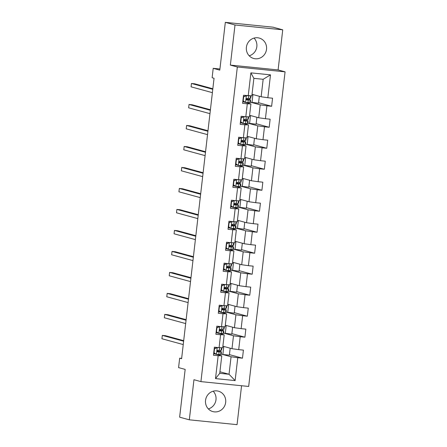 <?xml version="1.0" encoding="UTF-8"?>
<svg xmlns="http://www.w3.org/2000/svg" width="447" height="447" viewBox="0 0 447 447"><rect width="100%" height="100%" fill="white"/><g stroke="black" fill="none" stroke-linecap="round" stroke-linejoin="round"><path stroke-width="0.67" d="M246.398 47.248A10.577 10.102 105.3 0 0 253.672 58.473A10.577 10.102 105.3 0 0 266.524 49.287A10.577 10.102 105.3 0 0 259.249 38.068A10.577 10.102 105.3 0 0 246.398 47.248M254.036 38.09A10.577 10.102 -74.7 0 1 256.841 46.644A10.577 10.102 -74.7 0 1 249.197 55.802M205.542 400.356A10.577 10.102 105.3 0 0 212.817 411.581A10.577 10.102 105.3 0 0 225.668 402.395A10.577 10.102 105.3 0 0 218.393 391.17A10.577 10.102 105.3 0 0 205.542 400.356M213.18 391.198A10.577 10.102 -74.7 0 1 215.985 399.752A10.577 10.102 -74.7 0 1 208.341 408.91M282.744 29.826L273.061 27.183L225.322 22.35L235.005 24.993L230.361 65.094L237.335 67L285.074 71.833L278.101 69.928L282.744 29.826L235.005 24.993M237.335 67L200.932 381.621L248.672 386.454L285.074 71.833M200.932 381.621L193.959 379.715L189.321 419.817L237.061 424.65L241.564 385.733M189.321 419.817L179.638 417.174L185.164 369.401L178.577 367.602L179.672 358.181L181.605 358.712L214.052 78.27L212.118 77.744L213.208 68.324L219.79 70.123L225.322 22.35M252.03 94.295L261.137 96.781L263.166 79.287L253.874 78.348L251.851 95.842L243.526 95.267L242.592 103.341L247.303 103.816L245.811 116.734L241.101 116.259L240.168 124.333L244.872 124.808L243.38 137.726L238.67 137.251L237.737 145.325L242.447 145.8L240.95 158.719L236.239 158.244L235.306 166.318L240.017 166.792L238.525 179.711L233.815 179.236L232.876 187.31L237.586 187.785L236.094 200.703L231.384 200.228L230.451 208.302L235.161 208.777L233.664 221.695L228.953 221.22L228.02 229.294L232.731 229.769L231.233 242.687L226.528 242.213L225.59 250.286L230.3 250.761L228.808 263.68L224.098 263.205L223.165 271.279L227.875 271.754L226.378 284.678L221.667 284.197L220.734 292.271L225.444 292.751L223.947 305.67L219.237 305.189L218.304 313.263L223.014 313.744L221.522 326.662L216.812 326.181L215.879 334.255L220.583 334.736L219.091 347.654L214.381 347.174L213.448 355.248L218.158 355.728L215.51 378.603L235.122 380.587L229.032 374.262L231.06 356.767L221.153 354.063L222.857 354.505L223.791 346.453M248.236 95.742L250.884 72.867L270.496 74.85L267.848 97.725L272.558 98.206L271.625 106.28L258.584 102.715M235.122 380.587L237.77 357.712L242.481 358.187L243.414 350.113L238.704 349.638L240.195 336.72L244.906 337.194L245.839 329.121L241.134 328.646L242.626 315.727L247.336 316.202L248.269 308.128L243.559 307.653L245.057 294.735L249.767 295.21L250.7 287.136L245.99 286.661L247.487 273.743L252.192 274.218L253.131 266.144L248.42 265.669L249.912 252.751L254.622 253.225L255.555 245.152L250.845 244.677L252.343 231.758L257.053 232.233L257.986 224.159L253.276 223.684L254.773 210.766L259.483 211.241L260.417 203.167L255.706 202.692L257.198 189.774L261.908 190.249L262.842 182.175L258.137 181.7L259.629 168.782L264.339 169.257L265.272 161.183L260.562 160.702L262.059 147.784L266.77 148.264L267.703 140.19L262.992 139.71L264.484 126.792L269.195 127.272L270.133 119.198L265.423 118.718L266.915 105.799L271.625 106.28M245.811 116.734L249.42 116.835L250.918 103.916L242.782 101.692M259.327 96.289L258.522 103.251L250.303 102.128L260.204 104.855L258.712 117.773L249.599 115.287M248.795 103.335L248.878 102.581M250.918 103.916L247.303 103.816M266.915 105.799L260.204 104.855M265.423 118.718L258.712 117.773M243.38 137.726L246.99 137.827L248.487 124.909L240.357 122.685M247.873 123.143L257.779 125.847L256.282 138.766L247.169 136.279M246.364 124.327L246.453 123.573M248.487 124.909L244.872 124.808M264.484 126.792L257.779 125.847M262.992 139.71L256.282 138.766M240.95 158.719L244.565 158.819L246.057 145.901L237.927 143.677M245.442 144.135L255.349 146.839L253.851 159.758L244.744 157.271M243.933 145.32L244.023 144.565M246.057 145.901L242.447 145.8M262.059 147.784L255.349 146.839M260.562 160.702L253.851 159.758M238.525 179.711L242.134 179.811L243.626 166.893L235.496 164.669M243.012 165.127L252.918 167.832L251.426 180.75L242.313 178.264M241.509 166.312L241.592 165.558M243.626 166.893L240.017 166.792M259.629 168.782L252.918 167.832M258.137 181.7L251.426 180.75M236.094 200.703L239.704 200.804L241.201 187.885L233.071 185.667M240.581 186.12L250.488 188.824L248.996 201.742L239.883 199.256M239.078 187.304L239.167 186.55M241.201 187.885L237.586 187.785M257.198 189.774L250.488 188.824M255.706 202.692L248.996 201.742M233.664 221.695L237.279 221.796L238.771 208.878L230.641 206.659M247.185 201.251L246.381 208.218L238.156 207.09L248.063 209.816L246.565 222.735L237.458 220.248M236.647 208.296L236.737 207.542M238.771 208.878L235.161 208.777M254.773 210.766L248.063 209.816M253.276 223.684L246.565 222.735M231.233 242.687L234.848 242.788L236.34 229.87L228.21 227.652M235.725 228.104L245.632 230.808L244.135 243.727L235.027 241.24M234.222 229.289L234.306 228.534M236.34 229.87L232.731 229.769M252.343 231.758L245.632 230.808M250.845 244.677L244.135 243.727M228.808 263.68L232.418 263.78L233.915 250.862L225.78 248.644M233.295 249.096L243.202 251.806L241.71 264.725L232.596 262.233M231.792 250.281L231.881 249.527M233.915 250.862L230.3 250.761M249.912 252.751L243.202 251.806M248.42 265.669L241.71 264.725M226.378 284.678L229.987 284.773L231.485 271.854L223.355 269.636M230.87 270.089L240.777 272.799L239.279 285.717L230.166 283.225M229.361 271.279L229.451 270.519M231.485 271.854L227.875 271.754M247.487 273.743L240.777 272.799M245.99 286.661L239.279 285.717M223.947 305.67L227.562 305.765L229.054 292.846L220.924 290.628M228.439 291.081L238.346 293.791L236.849 306.709L227.741 304.217M226.931 292.271L227.02 291.517M229.054 292.846L225.444 292.751M245.057 294.735L238.346 293.791M243.559 307.653L236.849 306.709M221.522 326.662L225.132 326.757L226.629 313.839L218.494 311.62M235.038 306.212L234.234 313.179L226.014 312.056L235.915 314.783L234.424 327.701L225.31 325.209M224.506 313.263L224.59 312.509M226.629 313.839L223.014 313.744M242.626 315.727L235.915 314.783M241.134 328.646L234.424 327.701M219.091 347.654L222.701 347.749L224.198 334.831L216.069 332.613M223.584 333.065L233.485 335.775L231.993 348.694L222.88 346.202M222.075 334.255L222.165 333.501M224.198 334.831L220.583 334.736M240.195 336.72L233.485 335.775M238.704 349.638L231.993 348.694M215.51 378.603L219.745 373.318L221.768 355.823L213.638 353.605M219.645 355.248L219.734 354.493M219.924 371.77L229.032 374.262L219.745 373.318M221.768 355.823L218.158 355.728M237.77 357.712L231.06 356.767M219.918 69L213.208 68.324M181.644 358.382L179.672 358.181M220.22 351.437L220.349 350.314M222.645 330.445L222.779 329.322M225.076 309.453L225.204 308.329M227.506 288.46L227.635 287.337M229.931 267.468L230.065 266.345M232.362 246.476L232.49 245.353M234.792 225.484L234.921 224.36M237.223 204.491L237.351 203.368M239.648 183.499L239.776 182.376M242.078 162.507L242.207 161.384M244.509 141.509L244.638 140.386M246.934 120.517L247.068 119.394M249.365 99.525L249.493 98.401M270.496 74.85L263.166 79.287M253.874 78.348L250.884 72.867M267.848 97.725L261.137 96.781M242.481 358.187L229.44 354.627M230.183 348.196L229.378 355.164L222.857 354.505M232.613 327.204L231.803 334.172L223.584 333.049M225.288 333.512L226.221 325.461M244.906 337.194L231.864 333.635M227.719 312.52L228.652 304.468M247.336 316.202L234.295 312.643M237.469 285.22L236.664 292.187L228.439 291.064M230.149 291.528L231.077 283.476M249.767 295.21L236.726 291.651M239.899 264.227L239.089 271.195L230.87 270.066M232.574 270.536L233.507 262.484M252.192 274.218L239.156 270.658M242.324 243.235L241.52 250.203L233.3 249.074M235.005 249.543L235.938 241.492M254.622 253.225L241.581 249.666M244.755 222.243L243.95 229.21L235.731 228.082M237.435 228.551L238.363 220.5M257.053 232.233L244.012 228.674M239.86 207.559L240.793 199.502M259.483 211.241L246.442 207.676M249.61 180.258L248.806 187.226L240.587 186.097M242.291 186.567L243.224 178.509M261.908 190.249L248.867 186.684M252.041 159.266L251.236 166.234L243.017 165.105M244.721 165.574L245.654 157.517M264.339 169.257L251.298 165.692M254.472 138.274L253.667 145.241L245.442 144.113M247.146 144.577L248.079 136.525M266.77 148.264L253.728 144.699M256.902 117.282L256.092 124.244L247.873 123.121M249.577 123.584L250.51 115.533M269.195 127.272L256.153 123.707M252.007 102.592L252.941 94.54M230.361 65.094L278.101 69.928M214.225 348.515L217.259 347.649L214.526 348.733L214.057 352.767L216.482 354.376L220.689 354.449A10.376 0.486 6.6 0 0 221.12 354.365L221.416 351.806A10.376 0.486 6.6 0 0 217.086 350.906M216.482 354.376L213.739 352.75M214.448 353.225A8.61 0.402 6.6 0 0 213.694 353.124M216.756 347.509L218.276 347.57M217.259 347.649L221.466 347.721A10.376 0.486 6.6 0 0 221.516 347.721M221.885 347.727L221.6 350.191A10.376 0.486 -173.4 0 1 221.17 350.28L217.885 350.292C216.89 350.744 216.829 351.281 217.7 351.906L220.986 351.895A10.376 0.486 6.6 0 0 221.416 351.806M217.063 351.012A8.61 0.402 -173.4 0 1 219.661 351.605A8.61 0.402 -173.4 0 1 219.309 351.677L217.348 351.761M183.695 340.67L165.541 335.708L162.317 335.384L183.633 341.206M162.317 335.384L161.926 338.748L183.242 344.57M214.526 348.733L214.214 348.643M213.744 352.683L214.057 352.767M216.655 327.522L219.689 326.656L216.951 327.74L216.488 331.775L218.913 333.384L223.12 333.456A10.376 0.486 6.6 0 0 223.545 333.373L223.841 330.814A10.376 0.486 6.6 0 0 219.516 329.914M218.913 333.384L216.164 331.758M216.879 332.233A8.61 0.402 6.6 0 0 216.124 332.127M219.186 326.517L220.706 326.578M219.689 326.656L223.897 326.729A10.376 0.486 6.6 0 0 223.947 326.729M224.316 326.735L224.031 329.199A10.376 0.486 -173.4 0 1 223.601 329.288L220.315 329.294C219.321 329.752 219.259 330.288 220.125 330.909L223.416 330.903A10.376 0.486 6.6 0 0 223.841 330.814M219.494 330.02A8.61 0.402 -173.4 0 1 222.092 330.612A8.61 0.402 -173.4 0 1 221.734 330.685L219.773 330.769M186.12 319.678L167.971 314.716L164.742 314.392L186.058 320.214M164.742 314.392L164.356 317.756L185.673 323.578M216.951 327.74L216.639 327.651M216.175 331.691L216.488 331.775M219.086 306.53L222.12 305.664L219.382 306.748L218.918 310.782L221.343 312.392L225.551 312.464A10.376 0.486 6.6 0 0 225.975 312.38L226.271 309.821A10.376 0.486 6.6 0 0 221.947 308.922M221.343 312.392L218.594 310.766M219.304 311.241A8.61 0.402 6.6 0 0 218.549 311.134M221.617 305.524L223.137 305.586M222.12 305.664L226.327 305.737A10.376 0.486 6.6 0 0 226.372 305.737M226.741 305.742L226.456 308.207A10.376 0.486 -173.4 0 1 226.031 308.296L222.746 308.301C221.751 308.76 221.69 309.296 222.556 309.916L225.841 309.911A10.376 0.486 6.6 0 0 226.271 309.821M221.924 309.028A8.61 0.402 -173.4 0 1 224.517 309.62A8.61 0.402 -173.4 0 1 224.165 309.693L222.204 309.771M188.55 298.685L170.396 293.724L167.172 293.4L188.489 299.222M167.172 293.4L166.781 296.763L188.098 302.585M219.382 306.748L219.069 306.659M218.6 310.699L218.918 310.782M221.511 285.538L224.55 284.672L221.813 285.756L221.343 289.79L223.768 291.399L227.976 291.472A10.376 0.486 6.6 0 0 228.406 291.383L228.702 288.829A10.376 0.486 6.6 0 0 224.372 287.929M223.768 291.399L221.025 289.773M221.734 290.248A8.61 0.402 6.6 0 0 220.98 290.142M224.042 284.532L225.567 284.594M224.55 284.672L228.758 284.745A10.376 0.486 6.6 0 0 228.803 284.739M229.171 284.75L228.886 287.214A10.376 0.486 -173.4 0 1 228.462 287.298L225.171 287.309C224.182 287.767 224.115 288.304 224.986 288.924L228.272 288.913A10.376 0.486 6.6 0 0 228.702 288.829M224.355 288.036A8.61 0.402 -173.4 0 1 226.947 288.628A8.61 0.402 -173.4 0 1 226.595 288.701L224.634 288.779M190.981 277.693L172.827 272.731L169.603 272.407L190.919 278.23M169.603 272.407L169.212 275.771L190.528 281.593M221.813 285.756L221.5 285.667M221.03 289.706L221.343 289.79M223.941 264.54L226.975 263.68L224.243 264.764L223.774 268.798L226.199 270.407L230.406 270.48A10.376 0.486 6.6 0 0 230.831 270.39L231.127 267.837A10.376 0.486 6.6 0 0 226.802 266.937M226.199 270.407L223.45 268.781M224.165 269.256A8.61 0.402 6.6 0 0 223.411 269.15M226.473 263.54L227.992 263.601M226.975 263.68L231.183 263.752A10.376 0.486 6.6 0 0 231.233 263.747M231.602 263.758L231.317 266.222A10.376 0.486 -173.4 0 1 230.887 266.306L227.601 266.317C226.607 266.775 226.545 267.312 227.417 267.932L230.702 267.921A10.376 0.486 6.6 0 0 231.127 267.837M226.78 267.038A8.61 0.402 -173.4 0 1 229.378 267.636A8.61 0.402 -173.4 0 1 229.02 267.703L227.065 267.787M193.411 256.695L175.258 251.739L172.028 251.415L193.344 257.237M172.028 251.415L171.642 254.779L192.959 260.601M224.243 264.764L223.925 264.674M223.461 268.714L223.774 268.798M226.372 243.548L229.406 242.682L226.668 243.771L226.204 247.806L228.629 249.415L232.837 249.487A10.376 0.486 6.6 0 0 233.261 249.398L233.557 246.845A10.376 0.486 6.6 0 0 229.233 245.945M228.629 249.415L225.88 247.789M226.595 248.258A8.61 0.402 6.6 0 0 225.836 248.158M228.903 242.548L230.423 242.609M229.406 242.682L233.613 242.76A10.376 0.486 6.6 0 0 233.658 242.755M234.027 242.766L233.742 245.23A10.376 0.486 -173.4 0 1 233.317 245.314L230.032 245.325C229.037 245.783 228.976 246.319 229.842 246.94L233.133 246.928A10.376 0.486 6.6 0 0 233.557 246.845M229.21 246.046A8.61 0.402 -173.4 0 1 231.809 246.638A8.61 0.402 -173.4 0 1 231.451 246.71L229.49 246.794M195.836 235.703L177.682 230.747L174.459 230.423L195.775 236.245M174.459 230.423L174.067 233.787L195.384 239.609M226.668 243.771L226.355 243.682M225.891 247.722L226.204 247.806M228.803 222.556L231.837 221.69L229.099 222.774L228.629 226.813L231.054 228.423L235.262 228.495A10.376 0.486 6.6 0 0 235.692 228.406L235.988 225.852A10.376 0.486 6.6 0 0 231.658 224.953M231.054 228.423L228.311 226.797M229.02 227.266A8.61 0.402 6.6 0 0 228.266 227.165M231.334 221.556L232.853 221.617M231.837 221.69L236.044 221.768A10.376 0.486 6.6 0 0 236.089 221.762M236.457 221.773L236.172 224.238A10.376 0.486 -173.4 0 1 235.748 224.321L232.457 224.333C231.468 224.785 231.406 225.327 232.272 225.947L235.558 225.936A10.376 0.486 6.6 0 0 235.988 225.852M231.641 225.053A8.61 0.402 -173.4 0 1 234.234 225.646A8.61 0.402 -173.4 0 1 233.882 225.718L231.92 225.802M198.267 214.711L180.113 209.755L176.889 209.425L198.205 215.253M176.889 209.425L176.498 212.794L197.814 218.617M229.099 222.774L228.786 222.69M228.316 226.73L228.629 226.813M231.228 201.563L234.262 200.697L231.529 201.781L231.06 205.821L233.485 207.43L237.692 207.503A10.376 0.486 6.6 0 0 238.122 207.414L238.413 204.86A10.376 0.486 6.6 0 0 234.088 203.961M233.485 207.43L230.736 205.804M231.451 206.274A8.61 0.402 6.6 0 0 230.697 206.173M233.759 200.563L235.278 200.625M234.262 200.697L238.469 200.776A10.376 0.486 6.6 0 0 238.519 200.77M238.888 200.781L238.603 203.245A10.376 0.486 -173.4 0 1 238.173 203.329L234.887 203.34C233.893 203.793 233.831 204.335 234.703 204.955L237.988 204.944A10.376 0.486 6.6 0 0 238.413 204.86M234.066 204.061A8.61 0.402 -173.4 0 1 236.664 204.653A8.61 0.402 -173.4 0 1 236.312 204.726L234.351 204.81M200.697 193.719L182.544 188.763L179.314 188.433L200.636 194.261M179.314 188.433L178.929 191.802L200.245 197.624M231.529 201.781L231.216 201.698M230.747 205.737L231.06 205.821M233.658 180.571L236.692 179.705L233.954 180.789L233.49 184.829L235.915 186.433L240.123 186.511A10.376 0.486 6.6 0 0 240.547 186.421L240.844 183.868A10.376 0.486 6.6 0 0 236.519 182.968M235.915 186.433L233.166 184.812M233.882 185.281A8.61 0.402 6.6 0 0 233.127 185.181M236.189 179.571L237.709 179.627M236.692 179.705L240.899 179.783A10.376 0.486 6.6 0 0 240.95 179.778M241.319 179.789L241.034 182.253A10.376 0.486 -173.4 0 1 240.603 182.337L237.318 182.348C236.323 182.801 236.262 183.343 237.128 183.963L240.419 183.952A10.376 0.486 6.6 0 0 240.844 183.868M236.497 183.069A8.61 0.402 -173.4 0 1 239.095 183.661A8.61 0.402 -173.4 0 1 238.737 183.734L236.776 183.818M203.122 172.726L184.969 167.77L181.745 167.441L203.061 173.263M181.745 167.441L181.359 170.804L202.675 176.632M233.954 180.789L233.641 180.705M233.178 184.745L233.49 184.829M236.089 159.579L239.123 158.713L236.385 159.797L235.921 163.837L238.34 165.44L242.548 165.519A10.376 0.486 6.6 0 0 242.978 165.429L243.274 162.876A10.376 0.486 6.6 0 0 238.949 161.976M238.34 165.44L235.597 163.82M236.307 164.289A8.61 0.402 6.6 0 0 235.552 164.189M238.62 158.579L240.14 158.635M239.123 158.713L243.33 158.786A10.376 0.486 6.6 0 0 243.375 158.786M243.744 158.797L243.459 161.255A10.376 0.486 -173.4 0 1 243.034 161.345L239.748 161.356C238.754 161.808 238.692 162.35 239.558 162.971L242.844 162.959A10.376 0.486 6.6 0 0 243.274 162.876M238.927 162.077A8.61 0.402 -173.4 0 1 241.52 162.669A8.61 0.402 -173.4 0 1 241.168 162.742L239.206 162.825M205.553 151.734L187.399 146.778L184.175 146.448L205.491 152.271M184.175 146.448L183.784 149.812L205.1 155.634M236.385 159.797L236.072 159.713M235.603 163.747L235.921 163.837M238.514 138.587L241.553 137.721L238.815 138.805L238.346 142.844L240.771 144.448L244.978 144.526A10.376 0.486 6.6 0 0 245.409 144.437L245.705 141.878A10.376 0.486 6.6 0 0 241.374 140.978M240.771 144.448L238.027 142.828M238.737 143.297A8.61 0.402 6.6 0 0 237.983 143.196M241.045 137.587L242.57 137.642M241.553 137.721L245.755 137.793A10.376 0.486 6.6 0 0 245.805 137.793M246.174 137.805L245.889 140.263A10.376 0.486 -173.4 0 1 245.464 140.352L242.173 140.364C241.184 140.816 241.117 141.358 241.989 141.978L245.274 141.967A10.376 0.486 6.6 0 0 245.705 141.878M241.352 141.084A8.61 0.402 -173.4 0 1 243.95 141.677A8.61 0.402 -173.4 0 1 243.598 141.749L241.637 141.833M207.984 130.742L189.83 125.786L186.606 125.456L207.922 131.278M186.606 125.456L186.215 128.82L207.531 134.642M238.815 138.805L238.502 138.721M238.033 142.755L238.346 142.844M240.944 117.595L243.978 116.728L241.246 117.812L240.777 121.852L243.202 123.456L247.409 123.534A10.376 0.486 6.6 0 0 247.834 123.445L248.13 120.886A10.376 0.486 6.6 0 0 243.805 119.986M243.202 123.456L240.452 121.835M241.168 122.305A8.61 0.402 6.6 0 0 240.413 122.204M243.475 116.589L244.995 116.65M243.978 116.728L248.186 116.801A10.376 0.486 6.6 0 0 248.236 116.801M248.605 116.812L248.32 119.271A10.376 0.486 -173.4 0 1 247.889 119.36L244.604 119.371C243.609 119.824 243.548 120.366 244.414 120.986L247.705 120.975A10.376 0.486 6.6 0 0 248.13 120.886M243.783 120.092A8.61 0.402 -173.4 0 1 246.381 120.684A8.61 0.402 -173.4 0 1 246.023 120.757L244.062 120.841M210.414 109.75L192.26 104.794L189.031 104.464L210.347 110.286M189.031 104.464L188.645 107.828L209.961 113.65M241.246 117.812L240.927 117.729M240.464 121.763L240.777 121.852M243.375 96.602L246.409 95.736L243.671 96.82L243.207 100.86L245.632 102.464L249.839 102.536A10.376 0.486 6.6 0 0 250.264 102.452L250.56 99.893A10.376 0.486 6.6 0 0 246.236 98.994M245.632 102.464L242.883 100.843M243.598 101.313A8.61 0.402 6.6 0 0 242.838 101.212M245.906 95.597L247.426 95.658M246.409 95.736L250.616 95.809A10.376 0.486 6.6 0 0 250.661 95.809M251.03 95.82L250.745 98.279A10.376 0.486 -173.4 0 1 250.32 98.368L247.035 98.379C246.04 98.832 245.979 99.368 246.845 99.994L250.136 99.983A10.376 0.486 6.6 0 0 250.56 99.893M246.213 99.1A8.61 0.402 -173.4 0 1 248.811 99.692A8.61 0.402 -173.4 0 1 248.454 99.765L246.493 99.849M212.839 88.757L194.685 83.801L191.461 83.472L212.778 89.294M191.461 83.472L191.07 86.835L212.386 92.658M243.671 96.82L243.358 96.736M242.889 100.771L243.207 100.86M217.192 347.677L216.421 354.337M220.986 351.895L220.689 354.449M221.466 347.721L221.17 350.28M219.108 351.973L218.812 354.532M219.594 347.805L219.298 350.359M219.622 326.684L218.851 333.345M223.416 330.903L223.12 333.456M223.897 326.729L223.601 329.288M221.539 330.981L221.243 333.54M222.019 326.813L221.723 329.366M222.053 305.687L221.282 312.352M225.841 309.911L225.551 312.464M226.327 305.737L226.031 308.296M223.969 309.989L223.673 312.548M224.45 305.821L224.154 308.374M224.478 284.694L223.707 291.36M228.272 288.913L227.976 291.472M228.758 284.745L228.462 287.298M226.394 288.997L226.098 291.556M226.88 284.828L226.584 287.382M226.908 263.702L226.137 270.368M230.702 267.921L230.406 270.48M231.183 263.752L230.887 266.306M228.825 268.004L228.529 270.564M229.305 263.831L229.015 266.39M229.339 242.71L228.568 249.37M233.133 246.928L232.837 249.487M233.613 242.76L233.317 245.314M231.255 247.012L230.959 249.571M231.736 242.838L231.44 245.397M231.764 221.718L230.998 228.378M235.558 225.936L235.262 228.495M236.044 221.768L235.748 224.321M233.686 226.02L233.39 228.579M234.167 221.846L233.87 224.405M234.194 200.725L233.423 207.386M237.988 204.944L237.692 207.503M238.469 200.776L238.173 203.329M236.111 205.028L235.815 207.581M236.597 200.854L236.301 203.413M236.625 179.733L235.854 186.393M240.419 183.952L240.123 186.511M240.899 179.783L240.603 182.337M238.542 184.035L238.245 186.589M239.022 179.862L238.726 182.421M239.056 158.741L238.285 165.401M242.844 162.959L242.548 165.519M243.33 158.786L243.034 161.345M240.972 163.043L240.676 165.597M241.453 158.869L241.156 161.428M241.481 137.749L240.709 144.409M245.274 141.967L244.978 144.526M245.755 137.793L245.464 140.352M243.397 142.051L243.101 144.605M243.883 137.877L243.587 140.436M243.911 116.756L243.14 123.417M247.705 120.975L247.409 123.534M248.186 116.801L247.889 119.36M245.828 121.059L245.532 123.612M246.308 116.885L246.012 119.444M246.342 95.764L245.571 102.424M250.136 99.983L249.839 102.536M250.616 95.809L250.32 98.368M248.258 100.067L247.962 102.62M248.739 95.893L248.443 98.452"/></g></svg>
